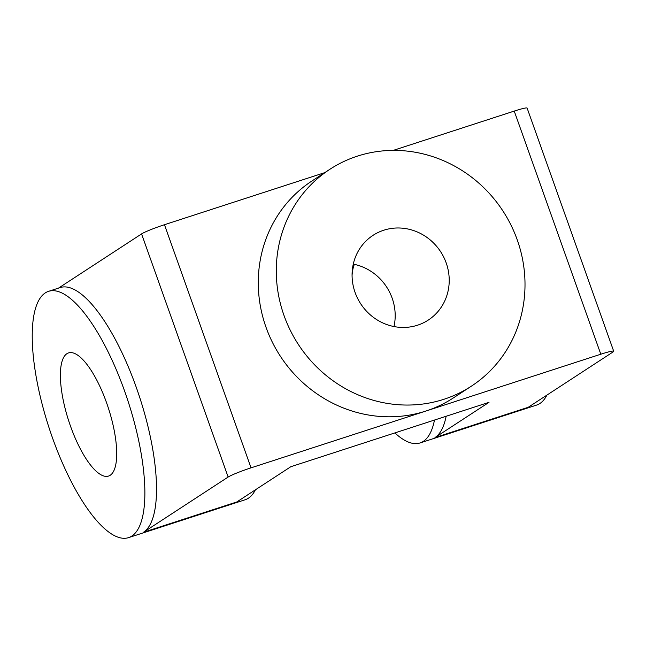 <?xml version="1.0" encoding="UTF-8"?>
<svg xmlns="http://www.w3.org/2000/svg" width="646" height="646" viewBox="0 0 646 646"><rect width="100%" height="100%" fill="white"/><g stroke="black" fill="none" stroke-linecap="round" stroke-linejoin="round"><path stroke-width="0.97" d="M355.106 292.509A50.574 47.699 56.9 0 0 428.274 320.077A50.574 47.699 56.9 0 0 446.184 262.922A50.574 47.699 56.9 0 0 373.008 235.362A50.574 47.699 56.9 0 0 355.106 292.509M393.987 326.545A50.574 47.699 56.9 0 0 392.154 298.169A50.574 47.699 56.9 0 0 353.273 264.133M70.535 426.239A64.737 20.834 -108 0 0 108.552 476.062A64.737 20.834 -108 0 0 106.558 402.741A64.737 20.834 -108 0 0 68.549 352.918A64.737 20.834 -108 0 0 70.535 426.239M124.573 390.991A129.475 41.675 -108 0 0 48.547 291.346A129.475 41.675 -108 0 0 52.528 437.988A129.475 41.675 -108 0 0 128.554 537.633A129.475 41.675 -108 0 0 124.573 390.991M48.547 291.346L60.207 287.559A129.475 41.675 72 0 1 136.225 387.204A129.475 41.675 72 0 1 143.493 532.272L228.143 477.047L141.571 233.917L58.487 288.124M141.571 233.917A19.42 1.591 -19.6 0 1 164.464 224.711L251.036 467.841L425.924 411.034A129.475 122.126 -123.1 0 1 266.047 327.344A129.475 122.126 -123.1 0 1 311.889 181.025L329.904 169.276A129.475 122.126 -123.1 0 1 517.236 239.844A129.475 122.126 -123.1 0 1 471.386 386.163A129.475 122.126 -123.1 0 1 284.054 315.595A129.475 122.126 -123.1 0 1 329.904 169.276M393.252 150.389L514.232 111.088A19.42 1.591 -19.6 0 1 527.128 108.1L613.7 351.23A19.42 1.591 160.4 0 0 600.804 354.218L514.232 111.088M164.464 224.711L324.72 172.652M143.493 532.272L236.767 501.974L290.797 466.727L489.006 402.337L434.968 437.584L528.242 407.287L612.893 352.062A19.42 1.591 160.4 0 0 613.7 351.23M471.386 386.163L453.379 397.912A129.475 122.126 -123.1 0 1 425.924 411.034L600.804 354.218M251.036 467.841A19.42 1.591 160.4 0 0 228.143 477.047M354.363 264.359A64.737 20.834 -108 0 0 352.07 275.196M394.876 432.917A129.475 41.675 -108 0 0 420.029 442.954A129.475 41.675 -108 0 0 434.483 420.045M420.029 442.954L536.616 405.074A129.475 41.675 -108 0 0 546.879 395.126M434.968 437.584A129.475 41.675 -108 0 0 446.136 416.258M128.554 537.633L245.141 499.762A129.475 41.675 -108 0 0 255.404 489.813"/></g></svg>
